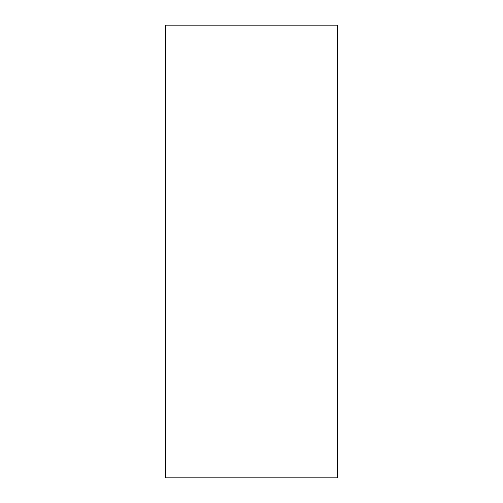 <?xml version="1.0" encoding="UTF-8"?>
<svg xmlns="http://www.w3.org/2000/svg" width="503" height="503" viewBox="0 0 503 503"><rect width="100%" height="100%" fill="white"/><g stroke="black" fill="none" stroke-linecap="round" stroke-linejoin="round"><path stroke-width="0.75" d="M165.487 477.85L337.513 477.85L165.487 477.85L165.487 25.15L337.513 25.15L165.487 25.15L165.487 477.85M337.513 25.15L337.513 477.85L337.513 25.15"/></g></svg>
